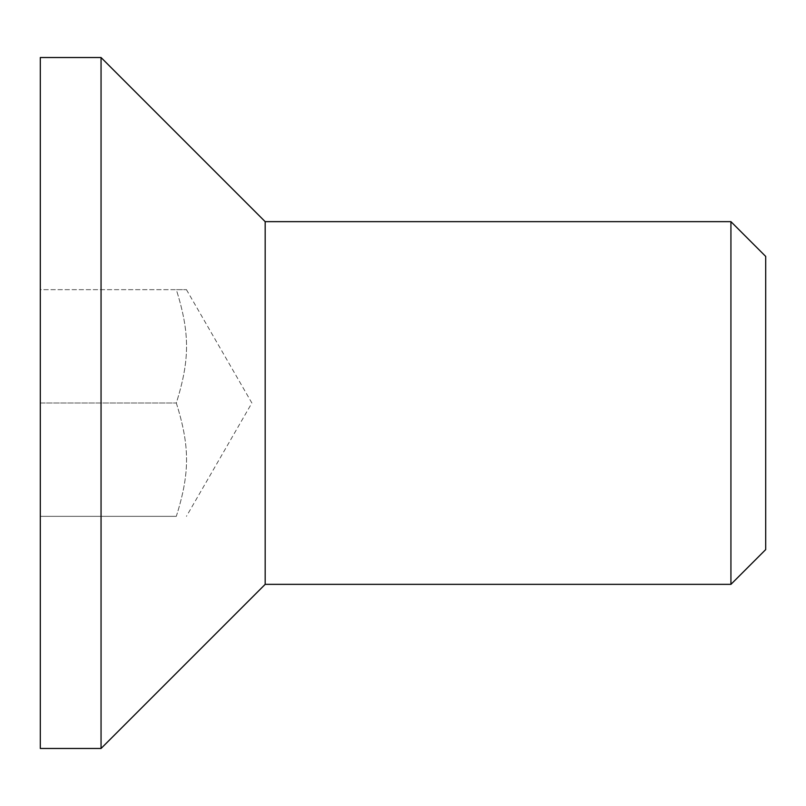<?xml version="1.0" encoding="UTF-8"?>
<svg xmlns="http://www.w3.org/2000/svg" width="806" height="806" viewBox="0 0 806 806"><rect width="100%" height="100%" fill="white"/><g stroke="black" fill="none" stroke-linecap="round" stroke-linejoin="round"><path stroke-width="0.6" stroke-dasharray="4.03 3.02" d="M765.7 256.419L765.7 549.581M730.931 584.35L730.931 221.65M265.174 584.35L265.174 221.65M176.312 516.344L40.3 516.344L40.3 289.656L176.312 289.656C189.954 332.999 189.954 359.657 176.312 403C189.954 446.343 189.954 473.001 176.312 516.344L40.3 516.344L40.3 403L176.312 403L40.3 403L40.3 289.656L176.312 289.656C189.954 289.656 189.954 289.656 176.312 289.656C189.954 289.656 189.954 289.656 176.312 289.656C189.954 332.999 189.954 359.657 176.312 403C189.954 446.343 189.954 473.001 176.312 516.344M186.438 289.656L251.875 403L186.438 516.344M40.3 748.472L40.3 57.528M101.052 748.472L101.052 57.528"/><path stroke-width="1.21" d="M730.931 584.35L765.7 549.581L765.7 256.419L730.931 221.65L730.931 584.35L265.174 584.35L101.052 748.472L40.3 748.472L40.3 57.528L101.052 57.528L101.052 748.472M730.931 221.65L265.174 221.65L265.174 584.35M265.174 221.65L101.052 57.528"/></g></svg>
